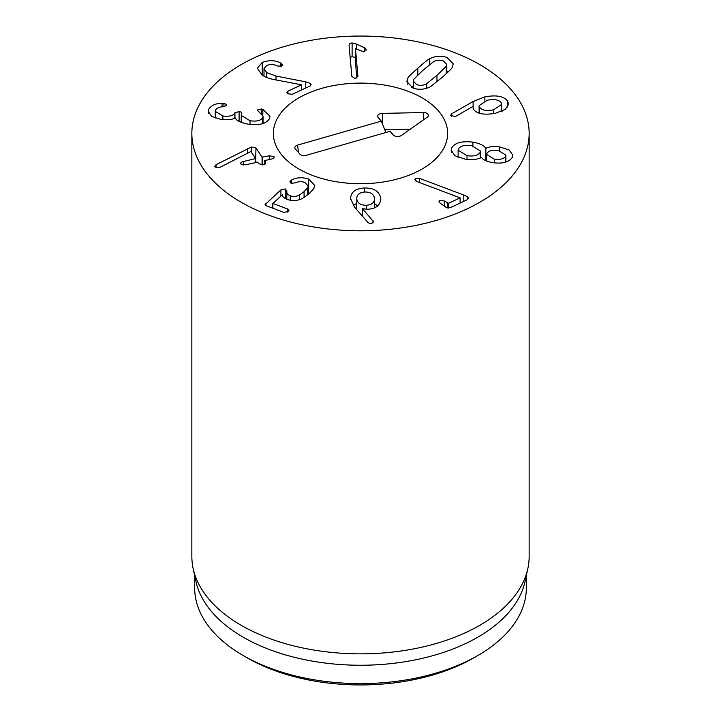 <?xml version="1.0" encoding="UTF-8"?>
<svg xmlns="http://www.w3.org/2000/svg" width="721" height="721" viewBox="0 0 721 721"><rect width="100%" height="100%" fill="white"/><g stroke="black" fill="none" stroke-linecap="round" stroke-linejoin="round"><path stroke-width="1.08" d="M356.76 209.649L356.778 198.933C357.445 203.106 360.59 205.224 366.232 205.287C371.847 204.872 374.605 202.574 374.514 198.374C373.829 194.192 370.648 192.056 364.988 191.984C359.4 192.408 356.661 194.724 356.778 198.933L356.778 209.667M374.532 207.837L374.514 198.374M366.232 205.287L366.232 209.252M350.532 199.194C350.595 192.21 355.291 188.469 364.619 187.974C373.92 187.866 379.309 191.335 380.778 198.383C380.598 205.088 376.263 208.72 367.791 209.261L362.537 208.711L373.559 221.744L370.918 223.807L368.089 222.663L354.525 207.08L350.505 198.347M372.964 220.464L372.964 223.159M362.537 208.711L362.537 216.282M380.796 199.059L380.778 199.717M364.619 187.974L364.619 192.002M377.732 205.855L374.532 203.655M356.76 203.367L353.308 205.575M291.626 179.98C296.637 177.348 302.315 177.051 308.66 179.087L314.78 185.432L313.914 188.442L309.336 193.589L302.712 198.293C297.548 200.916 292.347 201.267 287.102 199.356C283.777 197.924 282.172 196.4 282.308 194.805L272.926 203.475L287.634 208.973L288.95 210.316L288.265 211.604L283.849 212.353L266.319 205.791L265.103 204.575L280.92 189.902L285.426 188.947L286.823 191.335C286.543 193.3 287.67 194.769 290.202 195.724C293.132 196.878 296.178 196.662 299.35 195.094L304.082 191.624L307.741 187.676L308.209 186L304.875 182.458C301.594 181.313 298.305 181.467 295.015 182.918L291.221 183.278L289.869 181.881L291.626 179.98L291.626 183.404M299.35 195.094L299.35 199.699M286.85 190.885L286.805 199.239M272.871 203.088L272.926 208.261M308.66 179.087L308.66 192.858L308.209 192.705M309.679 193.273L308.66 192.858M255.973 147.967L262.074 157.124L269.266 155.781L274.061 156.619C274.629 157.62 273.755 158.431 271.447 159.053L264.895 160.513L265.589 162.405C266.139 163.487 265.436 164.262 263.471 164.73L259.163 163.865L257.46 162.162L245.618 164.794L240.85 163.991C240.228 162.964 241.093 162.135 243.437 161.513L255.631 158.557L250.926 151.5L220.563 167.038L219.04 167.596L214.642 166.785L216.048 164.712L251.413 147.012L255.973 147.967L255.658 161.396M247.609 148.508L247.609 153.149M216.048 164.712L216.048 167.632M214.642 166.785L214.488 166.317M255.279 162.649L255.631 158.557M243.437 161.513L243.437 165.01M240.85 163.991L240.643 163.388M265.788 163.063L265.589 163.658M264.895 160.513L264.553 164.406M274.061 157.719L274.25 157.169M269.266 155.781L269.266 159.539M256.406 162.396L255.973 161.738M262.841 109.322L269.987 116.243L269.447 118.668C266.391 123.715 259.362 125.571 248.357 124.219C240.408 122.534 236.091 120.47 235.416 118.028L235.244 118.001C232.027 119.65 227.25 120.128 220.896 119.416L211.713 116.414L208.261 111.467L208.766 109.213C211.262 105.284 215.687 103.346 222.032 103.4L223.934 103.518C225.907 103.914 226.727 104.608 226.394 105.59L223.149 106.789C219.382 106.879 216.85 107.997 215.552 110.124L215.273 111.385L222.861 115.982C229.314 116.775 233.307 115.757 234.839 112.927L239.093 111.539C241.175 111.917 242.031 112.656 241.679 113.738L241.238 115.405L250.034 120.74C256.64 121.696 260.867 120.65 262.714 117.622L263.039 116.189L257.235 110.079L261.29 108.979L262.841 109.322L262.841 115.171M262.714 117.622L262.714 123.606M250.034 120.74L250.034 124.436M239.093 111.539L239.093 121.371M241.796 113.242L241.679 113.738M234.839 112.927L234.839 118.181M222.861 115.982L222.861 119.641M223.934 103.518L223.934 106.726M208.766 109.213L208.766 113.521M263.507 123.345L263.039 123.165M305.749 81.843L310.327 83.429L311.148 84.745L310.066 86.006L292.311 94.298L287.832 93.811L286.85 92.387L287.931 91.17L301.513 84.826L274.998 79.734C269.636 78.85 265.274 77.237 261.912 74.894L257.352 68.189L262.21 62.43C269.14 59.942 275.314 60.14 280.73 63.024L282.632 64.962L281.523 66.251L277.468 65.953C273.764 64.196 270.186 64.043 266.725 65.494L264.012 68.693L266.734 72.596L276.008 76.066L305.749 81.843L305.749 88.025M310.327 83.429L310.327 85.862M281.722 63.574L281.722 66.152M280.73 63.024L280.73 66.485M262.21 62.43L262.21 75.101M264.012 75.489L263.246 75.768M301.513 84.826L301.513 89.999M356.868 78.156L355.453 62.376L355.453 48.604L357.931 76.408M357.931 76.309L355.074 78.607L351.857 76.381L349.09 45.558C349.117 43.927 350.127 43.071 352.109 42.981L356.399 44.044L364.781 47.919L366.547 49.776L363.898 51.903L355.453 48.604M364.781 47.919L364.781 51.777M355.453 57.401L352.109 56.752L350.145 57.265M446.344 66.224L446.786 64.502L443.37 60.924C440.279 59.78 437.079 59.969 433.781 61.51L423.128 70.144L413.728 79.292L413.277 81.022L416.693 84.6C419.784 85.745 422.984 85.556 426.291 84.015L436.971 75.344L446.344 66.224L446.344 73.659M426.291 84.015L426.291 88.35M407.843 78.147C407.68 77.634 411.015 74.308 417.838 68.162C424.768 62.096 428.68 59.005 429.572 58.87C435.439 55.887 441.306 55.445 447.173 57.554L453.239 63.908L452.22 67.377C452.373 67.9 449.057 71.217 442.261 77.336L430.5 86.655C424.624 89.638 418.757 90.071 412.899 87.962L406.833 81.617L407.843 78.147L407.843 84.636M448.318 71.794L446.786 71.19M429.572 58.87L429.572 64.557M413.277 86.042L411.754 87.493M415.702 178.276L419.55 178.357L463.792 195.04L467.514 196.761L468.605 198.275L467.37 199.681L450.292 207.702L445.848 207.188L440.198 203.178L438.99 201.51L439.945 200.348L444.686 201.069L448.426 203.349L460.106 197.869L416.918 181.566L414.728 179.502L415.702 178.276L415.702 180.971M460.106 197.869L460.106 203.097M463.792 195.04L463.792 201.357M419.55 178.357L419.55 182.557M505.673 156.223L505.899 155.15L498.319 150.446C492.542 149.698 488.739 150.662 486.909 153.348L486.675 154.465L494.309 159.17C500.077 159.9 503.871 158.917 505.673 156.223L505.673 162.099M494.309 159.17L494.309 162.865M467.028 155.691C473.832 156.565 478.212 155.457 480.168 152.347L480.447 151.031L471.651 145.651C464.775 144.75 460.358 145.867 458.385 149.004L458.123 150.256L467.028 155.691L467.028 159.377M480.168 152.347L480.168 158.043M451.652 147.976C454.744 142.767 461.819 140.82 472.895 142.136C479.862 143.416 484.106 145.453 485.657 148.256L485.828 148.283C488.973 146.66 493.615 146.21 499.752 146.922L509.152 150.004L512.874 155.168L512.406 157.25C509.071 162.198 502.447 163.991 492.533 162.631C486.585 161.486 482.935 159.774 481.583 157.502L481.412 157.475C477.672 159.458 472.228 160.017 465.081 159.125L454.888 155.718L451.148 150.256L451.652 147.976L451.652 152.392M499.752 146.922L499.752 150.716M485.828 148.283L485.828 160.729M485.657 148.256L485.657 160.648M472.895 142.136L472.895 145.876M458.123 156.736L457.339 157.016M479.699 107.393C482.106 110.349 486.738 111.16 493.588 109.808L501.735 104.338L501.158 102.598C498.725 99.66 494.065 98.876 487.18 100.246L479.123 105.636L479.699 113.296M493.588 109.808L493.588 113.621M450.607 115.721L451.661 113.801L473.111 101.526L484.873 96.884C496.336 94.766 503.925 96.19 507.656 101.147L508.647 104.157L505.358 109.34L495.516 113.251C484.476 115.216 477.185 113.963 473.634 109.484L472.913 106.429L456.744 115.811L454.825 116.532L450.436 115.198M473.138 106.483L473.138 108.565M507.656 101.147L507.656 107.069M484.873 96.884L484.873 100.877M502.348 111.034L501.735 110.818M479.123 112.422L478.212 112.791M451.661 113.801L451.661 116.478M241.247 202.277A168.651 97.371 180 0 1 191.849 133.421A168.651 97.371 180 0 1 360.5 36.05A168.651 97.371 180 0 1 529.151 133.421A168.651 97.371 180 0 1 425.039 223.384A168.651 97.371 180 0 1 241.247 202.277M422.118 97.849A87.142 50.308 180 0 1 447.642 133.421A87.142 50.308 180 0 1 360.5 183.729A87.142 50.308 180 0 1 273.358 133.421A87.142 50.308 180 0 1 327.154 86.944A87.142 50.308 180 0 1 422.118 97.849M247.204 657.858L243.229 655.56L247.204 657.858A160.224 92.504 0 0 0 473.796 657.858L477.771 655.56A165.848 95.749 180 0 1 243.229 655.56L243.229 655.56A165.848 95.749 180 0 1 194.652 587.858L194.652 575.484M526.348 575.484L526.348 587.858A165.848 95.749 180 0 1 477.771 655.56M527.835 568.617L525.05 581.432A165.848 95.749 180 0 1 360.5 665.249A165.848 95.749 180 0 1 195.95 581.432L193.165 568.617A168.651 97.371 0 0 0 241.247 625.332A168.651 97.371 0 0 0 415.179 648.594A168.651 97.371 0 0 0 527.835 568.617A168.651 97.371 0 0 0 529.151 556.477L529.151 133.421M191.849 133.421L191.849 556.477A168.651 97.371 0 0 0 193.165 568.617M381.301 121.119L378.183 117.487A4.921 2.839 180 0 1 377.759 116.757A4.921 2.839 180 0 1 382.409 113.386L423.272 112.548A4.921 2.839 180 0 1 428.274 115.919A4.921 2.839 180 0 1 427.256 117.181L401.39 135.467A4.921 2.839 180 0 1 393.179 134.926L390.052 131.294L306.335 155.285A4.921 2.839 180 0 1 299.738 154.006L295.367 148.914A4.921 2.839 180 0 1 294.943 148.193A4.921 2.839 180 0 1 297.584 145.11L381.301 121.119L385.906 132.484M410.258 129.194L384.789 129.717M321.755 88.359A87.142 50.308 180 0 1 447.642 133.421A87.142 50.308 180 0 1 360.5 183.729A87.142 50.308 180 0 1 273.358 133.421A87.142 50.308 180 0 1 321.755 88.359M290.563 180.683L290.563 182.945M307.741 187.676L307.741 194.949M304.082 191.624L304.082 197.536M290.202 195.724L290.202 200.231M285.426 188.947L285.426 198.599M280.92 189.902L280.92 195.914M265.842 203.34L265.842 205.575M287.634 208.973L287.634 212.037M251.413 147.012L251.413 152.23M255.631 158.737L255.631 162.567M262.714 157.232L262.714 164.866M262.074 157.124L262.074 164.911M261.29 108.979L261.29 113.368M234.947 112.701L234.947 118.136M222.032 103.4L222.032 106.879M276.008 76.066L276.008 79.923M266.734 72.596L266.734 77.498M287.931 91.17L287.931 93.883M356.399 44.044L356.399 48.983M352.109 42.981L352.109 56.752M436.971 75.344L436.971 81.924M417.838 68.162L417.838 74.921M448.426 203.349L448.426 208.081M447.732 203.232L447.732 207.999M444.686 201.069L444.686 206.359M467.514 196.761L467.514 199.609M473.111 101.526L473.111 106.474M297.584 145.11L298.521 152.582M423.272 112.548L423.344 119.947M382.409 113.386L382.518 124.111M308.209 186L308.209 194.562M272.736 203.295L272.736 208.189M255.658 158.647L255.658 162.558M264.517 160.747L264.517 164.415M263.039 116.189L263.039 123.507M241.238 115.405L241.238 122.372M215.273 111.385L215.273 118.064M264.012 68.693L264.012 76.21M446.786 73.245L446.786 64.502M413.277 88.106L413.277 81.022M505.899 162.036L505.899 155.15M486.675 161.098L486.675 154.465M480.447 157.926L480.447 151.031M458.123 157.34L458.123 150.256M501.735 111.304L501.735 104.338M479.123 113.116L479.123 105.636"/></g></svg>
